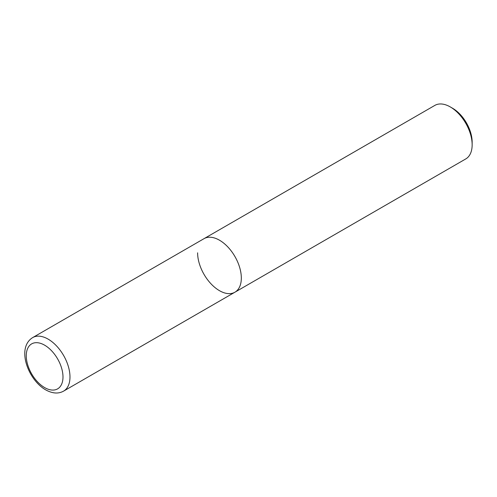 <?xml version="1.0" encoding="UTF-8"?>
<svg xmlns="http://www.w3.org/2000/svg" width="497" height="497" viewBox="0 0 497 497"><rect width="100%" height="100%" fill="white"/><g stroke="black" fill="none" stroke-linecap="round" stroke-linejoin="round"><path stroke-width="0.75" d="M219.469 240.2A30.907 17.842 60 0 1 239.66 267.436A30.907 17.842 60 0 1 234.919 292.205A30.907 17.842 -120 0 0 241.325 278.053A30.907 17.842 -120 0 0 227.831 246.953A30.907 17.842 -120 0 0 204.012 238.672A30.907 17.842 60 0 1 219.469 240.2M450.294 106.936L452.587 108.259A27.664 15.972 -120 0 1 472.15 142.142L472.15 144.789A30.907 17.842 -120 0 0 450.294 106.936A30.907 17.842 -120 0 0 434.844 105.401L32.672 337.593A30.907 17.842 60 0 1 48.122 339.128A30.907 17.842 60 0 1 68.319 366.364A30.907 17.842 60 0 1 63.579 391.127L234.919 292.205A30.907 17.842 -120 0 1 211.107 283.924A30.907 17.842 -120 0 1 197.613 252.818M234.919 292.205L465.751 158.941A30.907 17.842 -120 0 0 472.15 144.789M44.631 345.179A25.962 14.991 60 0 1 62.989 376.981A25.962 14.991 60 0 1 44.631 387.579A25.962 14.991 60 0 1 26.266 355.784A25.962 14.991 60 0 1 44.631 345.179M32.672 337.593C16.078 347.925 28.149 379.925 45.649 389.841C52.415 393.574 58.391 394.003 63.579 391.127"/></g></svg>
